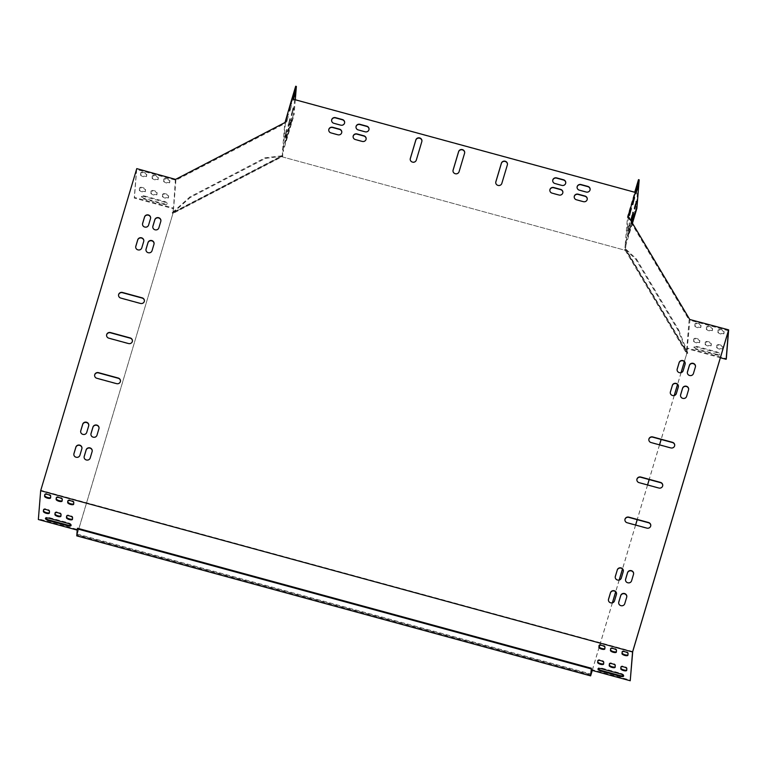 <?xml version="1.0" encoding="UTF-8"?>
<svg xmlns="http://www.w3.org/2000/svg" width="767" height="767" viewBox="0 0 767 767"><rect width="100%" height="100%" fill="white"/><g stroke="black" fill="none" stroke-linecap="round" stroke-linejoin="round"><path stroke-width="0.58" stroke-dasharray="3.83 2.88" d="M281.7 155.854L265.075 157.81L189.986 196.851L172.239 212.756L281.7 155.854L282.314 156.88L625.124 250.272L626.208 249.706L687.807 353.213L686.743 353.539L684.327 361.64M681.048 372.647L677.51 384.507M674.222 395.504L661.116 439.453M659.505 444.841L649.15 479.557M647.54 484.945L637.185 519.662M635.575 525.04L622.468 568.97M619.19 579.967L615.652 591.827M612.373 602.824L599.708 645.258M599.18 647.032L592.21 670.396M591.232 673.675L590.926 674.701M686.724 353.779L684.365 361.688M681.106 372.637L677.549 384.545M674.279 395.494L661.164 439.472M659.553 444.85L649.198 479.567M647.588 484.955L637.233 519.671M635.622 525.059L622.516 569.009M619.247 579.957L615.69 591.865M612.43 602.814L599.765 645.258M599.219 647.08L592.258 670.416M591.213 673.915L590.973 674.711M77.505 528.252L76.959 534.982L172.853 213.772L76.748 535.865M282.314 156.88L625.124 250.272M172.239 212.756L172.853 213.772M687.807 353.213L686.743 353.539M626.208 249.706L625.604 249.793L635.824 259.304L678.086 330.318L687.213 353.29L625.604 249.793L625.143 250.032M172.259 212.507L172.604 213.092L282.064 156.2L282.333 156.631M189.986 196.851L190.331 197.435L172.604 213.092L172.872 213.533M590.839 674.979L76.959 534.982M626.227 249.467L636.437 258.987L635.824 259.304M636.437 258.987L678.699 329.992L678.086 330.318M678.699 329.992L687.826 352.973M281.719 155.615L282.064 156.2L265.43 158.395L190.331 197.435M265.075 157.81L265.43 158.395M629.285 224.616L627.627 230.416L627.732 228.71L629.391 222.9L629.285 224.616L629.966 224.798L628.317 230.608L629.966 224.798M630.503 209.458L628.854 215.259L630.608 207.742L630.675 209.496M633.657 213.725L627.358 236.015L633.657 213.725L634.338 213.916M636.965 187.8L635.316 193.61L637.07 186.093L637.137 187.848M635.747 202.958L634.088 208.768L635.853 201.251L635.91 203.006M633.734 198.624L632.085 204.434L633.839 196.918L633.906 198.672M632.516 213.782L630.857 219.592L632.622 212.075L632.679 213.83M175.902 180.216L173.601 208.777L134.254 198.059L136.555 169.497L175.902 180.216L285.362 123.324L292.543 99.259L634.673 192.469L627.492 216.534L625.191 245.085L636.198 208.193L636.878 208.384M635.354 192.661L634.74 192.239M638.499 179.641L636.198 208.193M285.477 137.015L287.261 129.69L285.477 137.015L284.816 137.025L286.57 129.508L284.797 136.833M286.705 121.857L288.373 116.248L286.705 121.857L286.033 121.867L287.798 114.35L286.014 121.675M291.335 122.941L292.361 118.3L291.527 120.515L285.228 142.806L291.335 122.941L290.645 122.758L291.681 118.118L285.583 137.974L284.547 142.614L285.382 140.399L290.645 122.758M293.243 99.202L293.186 100.4L293.646 99.317M291.939 115.366L293.723 108.042L291.939 115.366L291.278 115.366L293.032 107.85L291.259 115.175M289.936 111.033L291.604 105.415L289.936 111.033L289.264 111.042L291.029 103.526L289.245 110.851M288.708 126.191L290.492 118.866L288.708 126.191L288.047 126.2L289.801 118.684L288.028 126.009M285.362 123.324L283.061 151.876L294.068 114.983L293.387 114.801L282.457 151.425L284.835 122.595M295.295 99.768L294.068 114.983M291.872 98.828L292.611 99.029M632.727 651.557L40.843 490.305L38.542 518.866L77.4 529.451L76.844 534.637L590.868 674.682M60.938 515.836A3.106 1.045 -163.4 0 0 61.082 515.635A3.106 1.045 -163.4 0 0 61.101 515.558L61.216 514.043A3.106 1.045 -163.4 0 0 58.417 512.193A3.106 1.045 -163.4 0 0 55.243 512.337A3.106 1.045 -163.4 0 0 55.234 512.414L55.205 512.778M73.699 503.833A3.106 1.045 -163.4 0 0 73.853 503.622A3.106 1.045 -163.4 0 0 73.862 503.545L73.987 502.03A3.106 1.045 -163.4 0 0 71.187 500.189A3.106 1.045 -163.4 0 0 68.014 500.324A3.106 1.045 -163.4 0 0 67.995 500.4L67.966 500.765M603.639 663.695A3.106 1.045 -163.4 0 0 603.782 663.484A3.106 1.045 -163.4 0 0 603.802 663.417L603.917 661.902A3.106 1.045 -163.4 0 0 601.117 660.051A3.106 1.045 -163.4 0 0 597.944 660.195A3.106 1.045 -163.4 0 0 597.934 660.262L597.905 660.627M626.735 669.984A3.106 1.045 -163.4 0 0 626.879 669.783A3.106 1.045 -163.4 0 0 626.888 669.706L627.013 668.191A3.106 1.045 -163.4 0 0 624.213 666.341A3.106 1.045 -163.4 0 0 621.04 666.485A3.106 1.045 -163.4 0 0 621.03 666.561L621.002 666.916M616.4 651.682A3.106 1.045 -163.4 0 0 616.553 651.48A3.106 1.045 -163.4 0 0 616.563 651.404L616.687 649.889A3.106 1.045 -163.4 0 0 613.888 648.038A3.106 1.045 -163.4 0 0 610.714 648.182A3.106 1.045 -163.4 0 0 610.705 648.259L610.676 648.614M623.561 675.737A3.557 1.189 -163.4 0 0 623.801 675.459A3.557 1.189 -163.4 0 0 620.493 673.225L601.673 668.105A3.557 1.189 -163.4 0 0 598.174 668.297A3.557 1.189 -163.4 0 0 598.212 668.661M627.952 654.826A3.106 1.045 -163.4 0 0 628.096 654.625A3.106 1.045 -163.4 0 0 628.115 654.548L628.231 653.033A3.106 1.045 -163.4 0 0 625.431 651.183A3.106 1.045 -163.4 0 0 622.258 651.327A3.106 1.045 -163.4 0 0 622.248 651.404L622.219 651.758M591.51 670.205L591.568 669.533L630.426 680.118M77.036 533.995L591.194 674.078M50.612 497.534A3.106 1.045 -163.4 0 0 50.756 497.332A3.106 1.045 -163.4 0 0 50.766 497.256L50.89 495.741A3.106 1.045 -163.4 0 0 48.091 493.89A3.106 1.045 -163.4 0 0 44.917 494.034A3.106 1.045 -163.4 0 0 44.908 494.111L44.879 494.475M71.024 525.203A3.557 1.189 -163.4 0 0 71.264 524.925A3.557 1.189 -163.4 0 0 67.956 522.691L49.136 517.572A3.557 1.189 -163.4 0 0 45.627 517.763A3.557 1.189 -163.4 0 0 45.675 518.128M604.856 648.537A3.106 1.045 -163.4 0 0 605.01 648.326A3.106 1.045 -163.4 0 0 605.019 648.259L605.144 646.744A3.106 1.045 -163.4 0 0 602.344 644.894A3.106 1.045 -163.4 0 0 599.171 645.037A3.106 1.045 -163.4 0 0 599.152 645.114L599.123 645.469M615.182 666.839A3.106 1.045 -163.4 0 0 615.335 666.638A3.106 1.045 -163.4 0 0 615.345 666.561L615.47 665.047A3.106 1.045 -163.4 0 0 612.67 663.196A3.106 1.045 -163.4 0 0 609.497 663.34A3.106 1.045 -163.4 0 0 609.477 663.417L609.449 663.771M62.156 500.678A3.106 1.045 -163.4 0 0 62.3 500.477A3.106 1.045 -163.4 0 0 62.319 500.4L62.443 498.886A3.106 1.045 -163.4 0 0 59.634 497.035A3.106 1.045 -163.4 0 0 56.461 497.179A3.106 1.045 -163.4 0 0 56.451 497.256L56.422 497.62M49.385 512.692A3.106 1.045 -163.4 0 0 49.539 512.49A3.106 1.045 -163.4 0 0 49.548 512.414L49.673 510.899A3.106 1.045 -163.4 0 0 46.873 509.048A3.106 1.045 -163.4 0 0 43.7 509.192A3.106 1.045 -163.4 0 0 43.681 509.269L43.652 509.633M72.481 518.981A3.106 1.045 -163.4 0 0 72.625 518.78A3.106 1.045 -163.4 0 0 72.644 518.703L72.769 517.188A3.106 1.045 -163.4 0 0 69.96 515.347A3.106 1.045 -163.4 0 0 66.796 515.482A3.106 1.045 -163.4 0 0 66.777 515.558L66.748 515.923M150.821 193.121A3.106 1.045 -163.4 0 0 153.63 194.971A3.106 1.045 -163.4 0 0 156.794 194.828A3.106 1.045 -163.4 0 0 156.813 194.751L156.938 193.236A3.106 1.045 -163.4 0 0 154.129 191.395A3.106 1.045 -163.4 0 0 150.965 191.529A3.106 1.045 -163.4 0 0 150.946 191.606L151.013 192.479A3.106 1.045 -163.4 0 0 153.822 194.329A3.106 1.045 -163.4 0 0 156.986 194.185A3.106 1.045 -163.4 0 0 157.005 194.109L157.13 192.594A3.106 1.045 -163.4 0 0 154.32 190.753A3.106 1.045 -163.4 0 0 151.147 190.887A3.106 1.045 -163.4 0 0 151.137 190.964L151.013 192.479M163.592 181.108A3.106 1.045 -163.4 0 0 166.391 182.958A3.106 1.045 -163.4 0 0 169.565 182.814A3.106 1.045 -163.4 0 0 169.574 182.738L169.699 181.223A3.106 1.045 -163.4 0 0 166.899 179.382A3.106 1.045 -163.4 0 0 163.726 179.526A3.106 1.045 -163.4 0 0 163.716 179.593L163.783 180.466A3.106 1.045 -163.4 0 0 166.583 182.316A3.106 1.045 -163.4 0 0 169.756 182.172A3.106 1.045 -163.4 0 0 169.766 182.105L169.89 180.581A3.106 1.045 -163.4 0 0 167.091 178.74A3.106 1.045 -163.4 0 0 163.917 178.884A3.106 1.045 -163.4 0 0 163.908 178.951L163.783 180.466M144.848 196.764A3.557 1.189 -163.4 0 0 141.349 196.956A3.557 1.189 -163.4 0 0 144.656 199.19L163.476 204.31A3.557 1.189 -163.4 0 0 166.976 204.118A3.557 1.189 -163.4 0 0 163.668 201.884L144.848 196.764L145.04 196.122A3.557 1.189 -163.4 0 0 141.54 196.314A3.557 1.189 -163.4 0 0 144.848 198.548L163.659 203.667A3.557 1.189 -163.4 0 0 167.168 203.476A3.557 1.189 -163.4 0 0 163.86 201.242L145.04 196.122M140.495 174.818A3.106 1.045 -163.4 0 0 143.295 176.669A3.106 1.045 -163.4 0 0 146.468 176.525A3.106 1.045 -163.4 0 0 146.487 176.448L146.602 174.934A3.106 1.045 -163.4 0 0 143.803 173.083A3.106 1.045 -163.4 0 0 140.629 173.227A3.106 1.045 -163.4 0 0 140.62 173.304L140.687 174.176A3.106 1.045 -163.4 0 0 143.487 176.026A3.106 1.045 -163.4 0 0 146.66 175.883A3.106 1.045 -163.4 0 0 146.679 175.806L146.794 174.291A3.106 1.045 -163.4 0 0 143.995 172.45A3.106 1.045 -163.4 0 0 140.821 172.585A3.106 1.045 -163.4 0 0 140.812 172.661L140.687 174.176M152.048 177.963A3.106 1.045 -163.4 0 0 154.848 179.814A3.106 1.045 -163.4 0 0 158.021 179.67A3.106 1.045 -163.4 0 0 158.031 179.593L158.155 178.078A3.106 1.045 -163.4 0 0 155.356 176.237A3.106 1.045 -163.4 0 0 152.182 176.372A3.106 1.045 -163.4 0 0 152.163 176.448L152.24 177.321A3.106 1.045 -163.4 0 0 155.039 179.171A3.106 1.045 -163.4 0 0 158.213 179.027A3.106 1.045 -163.4 0 0 158.223 178.951L158.347 177.436A3.106 1.045 -163.4 0 0 155.548 175.595A3.106 1.045 -163.4 0 0 152.374 175.729A3.106 1.045 -163.4 0 0 152.355 175.806L152.24 177.321M139.278 189.976A3.106 1.045 -163.4 0 0 142.077 191.827A3.106 1.045 -163.4 0 0 145.251 191.683A3.106 1.045 -163.4 0 0 145.26 191.606L145.385 190.091A3.106 1.045 -163.4 0 0 142.585 188.241A3.106 1.045 -163.4 0 0 139.412 188.385A3.106 1.045 -163.4 0 0 139.402 188.461L139.469 189.334A3.106 1.045 -163.4 0 0 142.269 191.184A3.106 1.045 -163.4 0 0 145.442 191.041A3.106 1.045 -163.4 0 0 145.452 190.964L145.577 189.449A3.106 1.045 -163.4 0 0 142.777 187.608A3.106 1.045 -163.4 0 0 139.604 187.742A3.106 1.045 -163.4 0 0 139.594 187.819L139.469 189.334M162.374 196.266A3.106 1.045 -163.4 0 0 165.173 198.116A3.106 1.045 -163.4 0 0 168.347 197.972A3.106 1.045 -163.4 0 0 168.356 197.896L168.481 196.381A3.106 1.045 -163.4 0 0 165.682 194.54A3.106 1.045 -163.4 0 0 162.508 194.684A3.106 1.045 -163.4 0 0 162.489 194.751L162.566 195.623A3.106 1.045 -163.4 0 0 165.365 197.474A3.106 1.045 -163.4 0 0 168.539 197.33A3.106 1.045 -163.4 0 0 168.548 197.253L168.673 195.738A3.106 1.045 -163.4 0 0 165.873 193.898A3.106 1.045 -163.4 0 0 162.7 194.041A3.106 1.045 -163.4 0 0 162.681 194.109L162.566 195.623M175.422 179.152L173.505 208.058L134.446 197.416L136.766 168.615M705.074 344.124A3.106 1.045 -163.4 0 0 707.874 345.965A3.106 1.045 -163.4 0 0 711.047 345.831A3.106 1.045 -163.4 0 0 711.057 345.754L711.182 344.239A3.106 1.045 -163.4 0 0 708.382 342.389A3.106 1.045 -163.4 0 0 705.209 342.533A3.106 1.045 -163.4 0 0 705.199 342.609L705.266 343.482A3.106 1.045 -163.4 0 0 708.066 345.332A3.106 1.045 -163.4 0 0 711.239 345.188A3.106 1.045 -163.4 0 0 711.249 345.112L711.373 343.597A3.106 1.045 -163.4 0 0 708.574 341.746A3.106 1.045 -163.4 0 0 705.4 341.89A3.106 1.045 -163.4 0 0 705.391 341.967L705.266 343.482M694.749 325.822A3.106 1.045 -163.4 0 0 697.548 327.662A3.106 1.045 -163.4 0 0 700.722 327.528A3.106 1.045 -163.4 0 0 700.731 327.451L700.856 325.937A3.106 1.045 -163.4 0 0 698.056 324.086A3.106 1.045 -163.4 0 0 694.883 324.23A3.106 1.045 -163.4 0 0 694.873 324.307L694.94 325.179A3.106 1.045 -163.4 0 0 697.74 327.02A3.106 1.045 -163.4 0 0 700.913 326.886A3.106 1.045 -163.4 0 0 700.923 326.809L701.048 325.294A3.106 1.045 -163.4 0 0 698.248 323.444A3.106 1.045 -163.4 0 0 695.075 323.588A3.106 1.045 -163.4 0 0 695.065 323.664L694.94 325.179M716.014 354.843A3.557 1.189 -163.4 0 0 719.513 354.651A3.557 1.189 -163.4 0 0 716.205 352.417L697.385 347.298A3.557 1.189 -163.4 0 0 693.886 347.489A3.557 1.189 -163.4 0 0 697.193 349.723L716.014 354.843L716.205 354.201A3.557 1.189 -163.4 0 0 719.705 354.009A3.557 1.189 -163.4 0 0 716.397 351.785L697.577 346.655A3.557 1.189 -163.4 0 0 694.077 346.847A3.557 1.189 -163.4 0 0 697.385 349.081L716.205 354.201M728.439 330.75L689.092 320.031L686.791 348.592L720.386 357.738M717.845 332.111A3.106 1.045 -163.4 0 0 720.644 333.961A3.106 1.045 -163.4 0 0 723.818 333.818A3.106 1.045 -163.4 0 0 723.827 333.741L723.952 332.226A3.106 1.045 -163.4 0 0 721.153 330.376A3.106 1.045 -163.4 0 0 717.979 330.519A3.106 1.045 -163.4 0 0 717.96 330.596L718.037 331.469A3.106 1.045 -163.4 0 0 720.836 333.319A3.106 1.045 -163.4 0 0 724.01 333.175A3.106 1.045 -163.4 0 0 724.019 333.099L724.144 331.584A3.106 1.045 -163.4 0 0 721.344 329.733A3.106 1.045 -163.4 0 0 718.171 329.877A3.106 1.045 -163.4 0 0 718.152 329.954L718.037 331.469M706.292 328.966A3.106 1.045 -163.4 0 0 709.091 330.807A3.106 1.045 -163.4 0 0 712.265 330.673A3.106 1.045 -163.4 0 0 712.284 330.596L712.399 329.081A3.106 1.045 -163.4 0 0 709.6 327.231A3.106 1.045 -163.4 0 0 706.426 327.375A3.106 1.045 -163.4 0 0 706.417 327.451L706.484 328.324A3.106 1.045 -163.4 0 0 709.283 330.174A3.106 1.045 -163.4 0 0 712.457 330.031A3.106 1.045 -163.4 0 0 712.476 329.954L712.591 328.439A3.106 1.045 -163.4 0 0 709.791 326.589A3.106 1.045 -163.4 0 0 706.618 326.732A3.106 1.045 -163.4 0 0 706.608 326.809L706.484 328.324M716.618 347.269A3.106 1.045 -163.4 0 0 719.427 349.119A3.106 1.045 -163.4 0 0 722.591 348.975A3.106 1.045 -163.4 0 0 722.61 348.899L722.735 347.384A3.106 1.045 -163.4 0 0 719.925 345.533A3.106 1.045 -163.4 0 0 716.752 345.677A3.106 1.045 -163.4 0 0 716.742 345.754L716.809 346.626A3.106 1.045 -163.4 0 0 719.609 348.477A3.106 1.045 -163.4 0 0 722.782 348.333A3.106 1.045 -163.4 0 0 722.802 348.256L722.917 346.742A3.106 1.045 -163.4 0 0 720.117 344.891A3.106 1.045 -163.4 0 0 716.944 345.035A3.106 1.045 -163.4 0 0 716.934 345.112L716.809 346.626M693.531 340.979A3.106 1.045 -163.4 0 0 696.331 342.82A3.106 1.045 -163.4 0 0 699.504 342.676A3.106 1.045 -163.4 0 0 699.514 342.609L699.638 341.094A3.106 1.045 -163.4 0 0 696.839 339.244A3.106 1.045 -163.4 0 0 693.665 339.388A3.106 1.045 -163.4 0 0 693.646 339.465L693.723 340.337A3.106 1.045 -163.4 0 0 696.522 342.178A3.106 1.045 -163.4 0 0 699.696 342.044A3.106 1.045 -163.4 0 0 699.705 341.967L699.83 340.452A3.106 1.045 -163.4 0 0 697.03 338.602A3.106 1.045 -163.4 0 0 693.857 338.746A3.106 1.045 -163.4 0 0 693.838 338.822L693.723 340.337M689.993 319.34L687.27 348.026L726.33 358.668M632.449 223.226L625.958 245.009L628.307 216.265M632.209 222.823L628.048 236.198L631.855 222.229M295.688 86.24L293.387 114.801M292.601 98.502L294.26 92.692L292.601 98.502L293.282 98.694M627.492 216.534L689.092 320.031M40.843 490.305L136.555 169.497M650.771 525.673A3.106 2.924 -175.4 0 1 646.821 528.358L627.147 522.998A3.106 2.924 -175.4 0 1 624.904 519.815M674.701 445.474A3.106 2.924 -175.4 0 1 670.751 448.158L651.078 442.799A3.106 2.924 -175.4 0 1 648.834 439.616M662.736 485.578A3.106 2.924 -175.4 0 1 658.786 488.253L639.112 482.894A3.106 2.924 -175.4 0 1 636.869 479.72M144.397 301A3.106 2.924 -175.4 0 1 140.457 303.674L120.783 298.315A3.106 2.924 -175.4 0 1 118.53 295.142M132.432 341.104A3.106 2.924 -175.4 0 1 128.492 343.779L108.818 338.42A3.106 2.924 -175.4 0 1 106.565 335.246M120.467 381.199A3.106 2.924 -175.4 0 1 116.526 383.883L96.853 378.524A3.106 2.924 -175.4 0 1 94.6 375.341M464.677 152.806A3.106 2.924 -175.4 0 1 464.562 153.496L459.059 171.942A3.106 2.924 -175.4 0 1 452.981 170.753M507.447 164.464A3.106 2.924 -175.4 0 1 507.332 165.145L501.829 183.591A3.106 2.924 -175.4 0 1 495.75 182.412M421.908 141.157A3.106 2.924 -175.4 0 1 421.802 141.847L416.299 160.293A3.106 2.924 -175.4 0 1 410.211 159.105M88.761 425.464A3.106 2.924 -175.4 0 1 88.656 426.155L86.738 432.569A3.106 2.924 -175.4 0 1 80.66 431.38M143.803 241.001A3.106 2.924 -175.4 0 1 143.688 241.691L141.77 248.105A3.106 2.924 -175.4 0 1 135.692 246.916M160.888 220.934A3.106 2.924 -175.4 0 1 160.773 221.625L158.855 228.039A3.106 2.924 -175.4 0 1 152.777 226.859M92.213 451.121A3.106 2.924 -175.4 0 1 92.098 451.801L90.18 458.225A3.106 2.924 -175.4 0 1 84.102 457.036M688.641 389.435A3.106 2.924 -175.4 0 1 688.526 390.125L686.618 396.539A3.106 2.924 -175.4 0 1 680.53 395.35M633.609 573.898A3.106 2.924 -175.4 0 1 633.494 574.588L631.577 581.002A3.106 2.924 -175.4 0 1 625.498 579.814M616.524 593.965A3.106 2.924 -175.4 0 1 616.409 594.646L614.492 601.069A3.106 2.924 -175.4 0 1 608.413 599.88M685.199 363.779A3.106 2.924 -175.4 0 1 685.084 364.469L683.167 370.883A3.106 2.924 -175.4 0 1 677.088 369.704M81.944 448.321A3.106 2.924 -175.4 0 1 81.829 449.011L79.921 455.425A3.106 2.924 -175.4 0 1 73.833 454.237M150.62 218.144A3.106 2.924 -175.4 0 1 150.505 218.835L148.597 225.249A3.106 2.924 -175.4 0 1 142.509 224.06M695.458 366.578A3.106 2.924 -175.4 0 1 695.353 367.268L693.435 373.682A3.106 2.924 -175.4 0 1 687.357 372.494M626.783 596.755A3.106 2.924 -175.4 0 1 626.677 597.445L624.76 603.859A3.106 2.924 -175.4 0 1 618.681 602.68M366.147 138.971A3.106 2.924 -175.4 0 1 362.206 141.655L355.361 139.786A3.106 2.924 -175.4 0 1 353.108 136.612M562.873 192.575A3.106 2.924 -175.4 0 1 558.932 195.249L552.087 193.389A3.106 2.924 -175.4 0 1 549.834 190.206M587.244 199.209A3.106 2.924 -175.4 0 1 583.303 201.894L576.458 200.024A3.106 2.924 -175.4 0 1 574.215 196.851M341.775 132.336A3.106 2.924 -175.4 0 1 337.825 135.011L330.98 133.151A3.106 2.924 -175.4 0 1 328.736 129.968M565.739 182.949A3.106 2.924 -175.4 0 1 561.799 185.624L554.953 183.764A3.106 2.924 -175.4 0 1 552.71 180.581M369.023 129.355A3.106 2.924 -175.4 0 1 365.073 132.029L358.227 130.169A3.106 2.924 -175.4 0 1 355.984 126.986M344.642 122.71A3.106 2.924 -175.4 0 1 340.701 125.385L333.856 123.525A3.106 2.924 -175.4 0 1 331.603 120.342M590.12 189.583A3.106 2.924 -175.4 0 1 586.18 192.268L579.334 190.398A3.106 2.924 -175.4 0 1 577.081 187.225M623.341 571.108A3.106 2.924 -175.4 0 1 623.226 571.789L621.318 578.203A3.106 2.924 -175.4 0 1 615.23 577.024M678.383 386.645A3.106 2.924 -175.4 0 1 678.268 387.325L676.35 393.739A3.106 2.924 -175.4 0 1 670.272 392.56M154.062 243.801A3.106 2.924 -175.4 0 1 153.956 244.481L152.039 250.905A3.106 2.924 -175.4 0 1 145.96 249.716M99.029 428.264A3.106 2.924 -175.4 0 1 98.914 428.945L97.006 435.368A3.106 2.924 -175.4 0 1 90.918 434.18M173.505 208.058L172.891 212.737L282.352 155.835L282.457 151.425M173.256 208.193L173.237 213.322L282.697 156.43L282.716 151.291M282.352 155.835L282.697 156.43M172.891 212.737L173.237 213.322M628.125 215.968L628.25 216.447M625.958 245.009L625.441 249.313L687.05 352.82L687.27 348.026M687.414 348.266L686.791 348.592L686.427 353.136L624.827 249.639L625.191 245.085L625.814 244.769M625.441 249.313L624.827 249.639M687.05 352.82L686.427 353.136M134.254 198.059L134.446 197.416M38.35 519.508L38.542 518.866M77.208 530.093L77.4 529.451M591.376 670.176L591.568 669.533M293.167 100.209L292.476 100.017M294.825 93.037L294.279 92.893M635.977 193.6L635.297 193.418M637.636 186.439L637.089 186.285M636.102 192.086L635.412 191.903M292.064 113.852L291.383 113.66M293.742 108.233L293.052 108.051M293.617 109.748L292.936 109.566M634.76 208.758L634.069 208.576M636.418 201.596L635.872 201.443M634.875 207.243L634.194 207.061M286.072 140.582L285.382 140.399M286.264 138.165L285.583 137.974M291.527 120.515L290.846 120.333M629.074 231.557L628.394 231.375M628.882 233.983L628.202 233.791M290.051 109.518L289.37 109.326M291.728 103.9L291.048 103.718M291.604 105.415L290.923 105.232M632.746 204.425L632.066 204.243M634.405 197.263L633.858 197.109M632.871 202.91L632.181 202.728M286.82 120.342L286.139 120.16M288.497 114.734L287.817 114.542M288.373 116.248L287.692 116.057M629.515 215.259L628.835 215.067M631.174 208.087L630.627 207.943M629.64 213.744L628.95 213.552M288.833 124.676L288.152 124.484M290.511 119.058L289.821 118.875M290.386 120.572L289.705 120.39M631.529 219.583L630.838 219.4M633.187 212.421L632.641 212.267M631.644 218.068L630.963 217.886M285.602 135.5L284.921 135.318M287.28 129.891L286.599 129.7M287.155 131.406L286.475 131.215M628.298 230.416L627.607 230.225M630.091 223.283L629.41 223.101M628.413 228.902L627.732 228.71M622.095 651.902L622.248 651.404M628.048 653.676L628.231 653.033M627.924 655.191L628.115 654.548M723.827 333.741L724.019 333.099M723.952 332.226L724.144 331.584M717.96 330.596L718.152 329.954M146.794 174.291L146.602 174.934M146.679 175.806L146.487 176.448M140.812 172.661L140.62 173.304M50.766 497.256L50.574 497.898M44.908 494.111L44.754 494.61M50.89 495.741L50.699 496.383M697.193 349.723L697.385 349.081M697.385 347.298L697.577 346.655M716.205 352.417L716.397 351.785M620.302 673.867L620.493 673.225M601.481 668.747L601.673 668.105M163.659 203.667L163.476 204.31M144.848 198.548L144.656 199.19M163.86 201.242L163.668 201.884M49.136 517.572L48.944 518.214M67.956 522.691L67.764 523.334M706.417 327.451L706.608 326.809M712.399 329.081L712.591 328.439M712.284 330.596L712.476 329.954M616.371 652.046L616.563 651.404M616.495 650.531L616.687 649.889M610.551 648.757L610.705 648.259M694.873 324.307L695.065 323.664M700.856 325.937L701.048 325.294M700.731 327.451L700.923 326.809M604.827 648.901L605.019 648.259M604.952 647.386L605.144 646.744M599.008 645.613L599.152 645.114M716.742 345.754L716.934 345.112M722.735 347.384L722.917 346.742M722.61 348.899L722.802 348.256M626.706 670.348L626.888 669.706M626.821 668.834L627.013 668.191M620.877 667.06L621.03 666.561M705.199 342.609L705.391 341.967M711.182 344.239L711.373 343.597M711.057 345.754L711.249 345.112M615.153 667.204L615.345 666.561M615.278 665.689L615.47 665.047M609.334 663.915L609.477 663.417M693.646 339.465L693.838 338.822M699.638 341.094L699.83 340.452M699.514 342.609L699.705 341.967M603.61 664.059L603.802 663.417M603.725 662.544L603.917 661.902M597.781 660.771L597.934 660.262M158.347 177.436L158.155 178.078M158.223 178.951L158.031 179.593M152.355 175.806L152.163 176.448M62.319 500.4L62.127 501.043M56.451 497.256L56.307 497.754M62.443 498.886L62.252 499.528M169.89 180.581L169.699 181.223M169.766 182.105L169.574 182.738M163.908 178.951L163.716 179.593M73.862 503.545L73.67 504.187M67.995 500.4L67.851 500.899M73.987 502.03L73.795 502.673M145.577 189.449L145.385 190.091M145.452 190.964L145.26 191.606M139.594 187.819L139.402 188.461M49.548 512.414L49.356 513.056M43.681 509.269L43.537 509.767M49.673 510.899L49.481 511.541M157.13 192.594L156.938 193.236M157.005 194.109L156.813 194.751M151.137 190.964L150.946 191.606M61.101 515.558L60.909 516.201M55.234 512.414L55.08 512.912M61.216 514.043L61.024 514.686M168.673 195.738L168.481 196.381M168.548 197.253L168.356 197.896M162.681 194.109L162.489 194.751M72.644 518.703L72.453 519.345M66.777 515.558L66.633 516.057M72.769 517.188L72.577 517.83M294.94 92.884L294.26 92.692M293.186 100.4L292.495 100.209M635.996 193.792L635.316 193.61M637.751 186.276L637.07 186.093M293.723 108.042L293.032 107.85M291.959 115.558L291.278 115.366M634.779 208.95L634.088 208.768M636.533 201.433L635.853 201.251M285.228 142.806L284.547 142.614M292.361 118.3L291.681 118.118M635.181 211.692L634.491 211.51M628.048 236.198L627.358 236.015M291.709 103.708L291.029 103.526M289.955 111.225L289.264 111.042M632.765 204.626L632.085 204.434M634.52 197.109L633.839 196.918M288.478 114.532L287.798 114.35M286.724 122.049L286.033 121.867M629.534 215.45L628.854 215.259M631.289 207.934L630.608 207.742M290.492 118.866L289.801 118.684M288.728 126.382L288.047 126.2M631.548 219.784L630.857 219.592M633.302 212.267L632.622 212.075M287.261 129.69L286.57 129.508M285.506 137.207L284.816 137.025M628.317 230.608L627.627 230.416M630.071 223.092L629.391 222.9M622.066 651.969L622.258 651.327M627.905 655.267L628.096 654.625M723.818 333.818L724.01 333.175M717.979 330.519L718.171 329.877M140.821 172.585L140.629 173.227M146.66 175.883L146.468 176.525M50.756 497.332L50.564 497.975M44.917 494.034L44.726 494.677M693.886 347.489L694.077 346.847M719.513 354.651L719.705 354.009M623.609 676.101L623.801 675.459M597.982 668.939L598.174 668.297M167.168 203.476L166.976 204.118M141.54 196.314L141.349 196.956M45.627 517.763L45.445 518.406M71.264 524.925L71.072 525.568M706.426 327.375L706.618 326.732M712.265 330.673L712.457 330.031M616.361 652.113L616.553 651.48M610.522 648.824L610.714 648.182M694.883 324.23L695.075 323.588M700.722 327.528L700.913 326.886M604.818 648.968L605.01 648.326M598.979 645.68L599.171 645.037M716.752 345.677L716.944 345.035M722.591 348.975L722.782 348.333M626.687 670.425L626.879 669.783M620.848 667.127L621.04 666.485M705.209 342.533L705.4 341.89M711.047 345.831L711.239 345.188M615.144 667.271L615.335 666.638M609.305 663.982L609.497 663.34M693.665 339.388L693.857 338.746M699.504 342.676L699.696 342.044M603.591 664.126L603.782 663.484M597.752 660.838L597.944 660.195M152.374 175.729L152.182 176.372M158.213 179.027L158.021 179.67M62.3 500.477L62.108 501.119M56.461 497.179L56.269 497.821M163.917 178.884L163.726 179.526M169.756 182.172L169.565 182.814M73.853 503.622L73.661 504.264M68.014 500.324L67.822 500.966M139.604 187.742L139.412 188.385M145.442 191.041L145.251 191.683M49.539 512.49L49.347 513.133M43.7 509.192L43.508 509.834M151.147 190.887L150.965 191.529M156.986 194.185L156.794 194.828M61.082 515.635L60.89 516.277M55.243 512.337L55.051 512.979M162.7 194.041L162.508 194.684M168.539 197.33L168.347 197.972M72.625 518.78L72.434 519.422M66.796 515.482L66.604 516.124"/><path stroke-width="1.15" d="M684.327 361.64L681.048 372.647M677.51 384.507L674.222 395.504M661.116 439.453L659.505 444.841M649.15 479.557L647.54 484.945M637.185 519.662L635.575 525.04M622.468 568.97L619.19 579.967M615.652 591.827L612.373 602.824M599.708 645.258L599.18 647.032M592.21 670.396L591.232 673.675M590.926 674.701L591.386 668.249L77.505 528.252L76.748 535.865L590.628 675.871L591.386 668.249M684.365 361.688L681.106 372.637M677.549 384.545L674.279 395.494M661.164 439.472L659.553 444.85M649.198 479.567L647.588 484.955M637.233 519.671L635.622 525.059M622.516 569.009L619.247 579.957M615.69 591.865L612.43 602.814M599.765 645.258L599.219 647.08M592.258 670.416L591.213 673.915M590.973 674.711L590.628 675.871M591.194 668.891L77.314 528.894M634.74 192.239L638.499 179.641L639.179 179.823L636.878 208.384L632.449 223.226M720.386 357.738L726.138 359.311L726.33 358.668L728.65 329.868L689.734 319.475L628.125 215.968L639.179 179.823M293.646 99.317L294.94 92.884L293.243 99.202M292.611 99.029L296.369 86.431L295.295 99.768M60.909 516.201A3.106 1.045 16.6 0 1 60.89 516.277A3.106 1.045 16.6 0 1 57.717 516.421A3.106 1.045 16.6 0 1 54.917 514.571L55.042 513.056A3.106 1.045 16.6 0 1 55.051 512.979A3.106 1.045 16.6 0 1 58.225 512.835A3.106 1.045 16.6 0 1 61.024 514.686L60.909 516.201M73.67 504.187A3.106 1.045 16.6 0 1 73.661 504.264A3.106 1.045 16.6 0 1 70.487 504.408A3.106 1.045 16.6 0 1 67.688 502.558L67.803 501.043A3.106 1.045 16.6 0 1 67.822 500.966A3.106 1.045 16.6 0 1 70.995 500.832A3.106 1.045 16.6 0 1 73.795 502.673L73.67 504.187M597.618 662.429A3.106 1.045 -163.4 0 0 600.417 664.27A3.106 1.045 -163.4 0 0 603.591 664.126A3.106 1.045 -163.4 0 0 603.61 664.059L603.725 662.544A3.106 1.045 -163.4 0 0 600.925 660.694A3.106 1.045 -163.4 0 0 597.752 660.838A3.106 1.045 -163.4 0 0 597.742 660.905L597.809 661.787A3.106 1.045 -163.4 0 0 600.264 663.522A3.106 1.045 -163.4 0 0 603.639 663.695M620.714 668.719A3.106 1.045 -163.4 0 0 623.513 670.559A3.106 1.045 -163.4 0 0 626.687 670.425A3.106 1.045 -163.4 0 0 626.706 670.348L626.821 668.834A3.106 1.045 -163.4 0 0 624.022 666.983A3.106 1.045 -163.4 0 0 620.848 667.127A3.106 1.045 -163.4 0 0 620.839 667.204L620.906 668.076A3.106 1.045 -163.4 0 0 623.36 669.812A3.106 1.045 -163.4 0 0 626.735 669.984M610.388 650.416A3.106 1.045 -163.4 0 0 613.188 652.257A3.106 1.045 -163.4 0 0 616.361 652.113A3.106 1.045 -163.4 0 0 616.371 652.046L616.495 650.531A3.106 1.045 -163.4 0 0 613.696 648.681A3.106 1.045 -163.4 0 0 610.522 648.824A3.106 1.045 -163.4 0 0 610.513 648.901L610.58 649.774A3.106 1.045 -163.4 0 0 613.034 651.509A3.106 1.045 -163.4 0 0 616.4 651.682M620.1 676.293A3.557 1.189 -163.4 0 0 623.609 676.101A3.557 1.189 -163.4 0 0 620.302 673.867L601.481 668.747A3.557 1.189 -163.4 0 0 597.982 668.939A3.557 1.189 -163.4 0 0 601.29 671.173L620.1 676.293L620.292 675.65A3.557 1.189 -163.4 0 0 623.561 675.737M621.932 653.561A3.106 1.045 -163.4 0 0 624.741 655.402A3.106 1.045 -163.4 0 0 627.905 655.267A3.106 1.045 -163.4 0 0 627.924 655.191L628.048 653.676A3.106 1.045 -163.4 0 0 625.239 651.825A3.106 1.045 -163.4 0 0 622.066 651.969A3.106 1.045 -163.4 0 0 622.056 652.046L622.123 652.918A3.106 1.045 -163.4 0 0 624.587 654.654A3.106 1.045 -163.4 0 0 627.952 654.826M590.868 674.682L591.376 670.176L630.234 680.76L632.554 651.96L40.67 490.707L38.35 519.508L77.208 530.093L76.853 534.637M50.574 497.898A3.106 1.045 16.6 0 1 50.564 497.975A3.106 1.045 16.6 0 1 47.391 498.119A3.106 1.045 16.6 0 1 44.591 496.268L44.716 494.753A3.106 1.045 16.6 0 1 44.726 494.677A3.106 1.045 16.6 0 1 47.899 494.533A3.106 1.045 16.6 0 1 50.699 496.383L50.574 497.898M48.752 520.63A3.557 1.189 16.6 0 1 45.445 518.406A3.557 1.189 16.6 0 1 48.944 518.214L67.764 523.334A3.557 1.189 16.6 0 1 71.072 525.568A3.557 1.189 16.6 0 1 67.563 525.759L48.752 520.63L48.944 519.997L67.755 525.117A3.557 1.189 -163.4 0 0 71.024 525.203M598.845 647.271A3.106 1.045 -163.4 0 0 601.644 649.112A3.106 1.045 -163.4 0 0 604.818 648.968A3.106 1.045 -163.4 0 0 604.827 648.901L604.952 647.386A3.106 1.045 -163.4 0 0 602.153 645.536A3.106 1.045 -163.4 0 0 598.979 645.68A3.106 1.045 -163.4 0 0 598.96 645.747L599.037 646.629A3.106 1.045 -163.4 0 0 601.491 648.364A3.106 1.045 -163.4 0 0 604.856 648.537M609.171 665.574A3.106 1.045 -163.4 0 0 611.97 667.415A3.106 1.045 -163.4 0 0 615.144 667.271A3.106 1.045 -163.4 0 0 615.153 667.204L615.278 665.689A3.106 1.045 -163.4 0 0 612.478 663.838A3.106 1.045 -163.4 0 0 609.305 663.982A3.106 1.045 -163.4 0 0 609.286 664.059L609.362 664.931A3.106 1.045 -163.4 0 0 611.817 666.667A3.106 1.045 -163.4 0 0 615.182 666.839M62.127 501.043A3.106 1.045 16.6 0 1 62.108 501.119A3.106 1.045 16.6 0 1 58.944 501.263A3.106 1.045 16.6 0 1 56.135 499.413L56.259 497.898A3.106 1.045 16.6 0 1 56.269 497.821A3.106 1.045 16.6 0 1 59.443 497.678A3.106 1.045 16.6 0 1 62.252 499.528L62.127 501.043M49.356 513.056A3.106 1.045 16.6 0 1 49.347 513.133A3.106 1.045 16.6 0 1 46.173 513.267A3.106 1.045 16.6 0 1 43.374 511.426L43.489 509.911A3.106 1.045 16.6 0 1 43.508 509.834A3.106 1.045 16.6 0 1 46.682 509.691A3.106 1.045 16.6 0 1 49.481 511.541L49.356 513.056M72.453 519.345A3.106 1.045 16.6 0 1 72.434 519.422A3.106 1.045 16.6 0 1 69.27 519.566A3.106 1.045 16.6 0 1 66.461 517.715L66.585 516.201A3.106 1.045 16.6 0 1 66.604 516.124A3.106 1.045 16.6 0 1 69.768 515.98A3.106 1.045 16.6 0 1 72.577 517.83L72.453 519.345M55.205 512.778L55.109 513.928A3.106 1.045 -163.4 0 0 57.563 515.673A3.106 1.045 -163.4 0 0 60.938 515.836M67.966 500.765L67.879 501.915A3.106 1.045 -163.4 0 0 70.334 503.66A3.106 1.045 -163.4 0 0 73.699 503.833M597.905 660.627L597.809 661.787M621.002 666.916L620.906 668.076M610.676 648.614L610.58 649.774M598.212 668.661A3.557 1.189 -163.4 0 0 601.481 670.531L620.292 675.65M622.219 651.758L622.123 652.918M630.234 680.76L632.727 651.557L728.439 330.75L726.138 359.311M591.002 674.72L591.51 670.205M44.879 494.475L44.783 495.626A3.106 1.045 -163.4 0 0 47.238 497.371A3.106 1.045 -163.4 0 0 50.612 497.534M45.675 518.128A3.557 1.189 -163.4 0 0 48.944 519.997M599.123 645.469L599.037 646.629M609.449 663.771L609.362 664.931M56.422 497.62L56.327 498.771A3.106 1.045 -163.4 0 0 58.791 500.515A3.106 1.045 -163.4 0 0 62.156 500.678M43.652 509.633L43.566 510.784A3.106 1.045 -163.4 0 0 46.02 512.529A3.106 1.045 -163.4 0 0 49.385 512.692M66.748 515.923L66.652 517.073A3.106 1.045 -163.4 0 0 69.116 518.818A3.106 1.045 -163.4 0 0 72.481 518.981M635.373 192.412L291.872 98.828L285.036 122.49L175.576 179.392L136.766 168.615L40.67 490.707M633.321 212.459L631.548 219.784L633.187 212.421M634.539 197.301L632.765 204.626L634.405 197.263M636.552 201.625L634.779 208.95L636.418 201.596M637.77 186.467L635.996 193.792L637.636 186.439M631.855 222.229L635.181 211.692L632.209 222.823M631.308 208.125L629.534 215.45L631.174 208.087M291.92 98.847L295.688 86.24L296.369 86.431M624.904 519.815A3.106 2.924 -175.4 0 1 628.825 517.38L648.498 522.739A3.106 2.924 -175.4 0 1 650.771 525.673M648.834 439.616A3.106 2.924 -175.4 0 1 652.755 437.18L672.429 442.54A3.106 2.924 -175.4 0 1 674.701 445.474M636.869 479.72A3.106 2.924 -175.4 0 1 640.79 477.285L660.464 482.644A3.106 2.924 -175.4 0 1 662.736 485.578M118.53 295.142A3.106 2.924 -175.4 0 1 122.452 292.706L142.125 298.066A3.106 2.924 -175.4 0 1 144.397 301M106.565 335.246A3.106 2.924 -175.4 0 1 110.486 332.801L130.16 338.161A3.106 2.924 -175.4 0 1 132.432 341.104M94.6 375.341A3.106 2.924 -175.4 0 1 98.531 372.906L118.195 378.265A3.106 2.924 -175.4 0 1 120.467 381.199M452.981 170.753A3.106 2.924 -175.4 0 1 453.076 170.312L458.58 151.866A3.106 2.924 -175.4 0 1 464.677 152.806M495.75 182.412A3.106 2.924 -175.4 0 1 495.837 181.961L501.34 163.515A3.106 2.924 -175.4 0 1 507.447 164.464M410.211 159.105A3.106 2.924 -175.4 0 1 410.307 158.664L415.81 140.217A3.106 2.924 -175.4 0 1 421.908 141.157M80.66 431.38A3.106 2.924 -175.4 0 1 80.746 430.939L82.663 424.525A3.106 2.924 -175.4 0 1 88.761 425.464M135.692 246.916A3.106 2.924 -175.4 0 1 135.788 246.475L137.705 240.052A3.106 2.924 -175.4 0 1 143.803 241.001M152.777 226.859A3.106 2.924 -175.4 0 1 152.873 226.409L154.781 219.995A3.106 2.924 -175.4 0 1 160.888 220.934M84.102 457.036A3.106 2.924 -175.4 0 1 84.197 456.586L86.105 450.171A3.106 2.924 -175.4 0 1 92.213 451.121M680.53 395.35A3.106 2.924 -175.4 0 1 680.626 394.909L682.544 388.495A3.106 2.924 -175.4 0 1 688.641 389.435M625.498 579.814A3.106 2.924 -175.4 0 1 625.594 579.373L627.502 572.959A3.106 2.924 -175.4 0 1 633.609 573.898M608.413 599.88A3.106 2.924 -175.4 0 1 608.509 599.43L610.427 593.016A3.106 2.924 -175.4 0 1 616.524 593.965M677.088 369.704A3.106 2.924 -175.4 0 1 677.184 369.253L679.102 362.839A3.106 2.924 -175.4 0 1 685.199 363.779M73.833 454.237A3.106 2.924 -175.4 0 1 73.929 453.796L75.847 447.382A3.106 2.924 -175.4 0 1 81.944 448.321M142.509 224.06A3.106 2.924 -175.4 0 1 142.604 223.619L144.522 217.195A3.106 2.924 -175.4 0 1 150.62 218.144M687.357 372.494A3.106 2.924 -175.4 0 1 687.443 372.053L689.36 365.638A3.106 2.924 -175.4 0 1 695.458 366.578M618.681 602.68A3.106 2.924 -175.4 0 1 618.768 602.229L620.685 595.815A3.106 2.924 -175.4 0 1 626.783 596.755M353.108 136.612A3.106 2.924 -175.4 0 1 357.038 134.177L363.874 136.037A3.106 2.924 -175.4 0 1 366.147 138.971M549.834 190.206A3.106 2.924 -175.4 0 1 553.764 187.771L560.6 189.631A3.106 2.924 -175.4 0 1 562.873 192.575M574.215 196.851A3.106 2.924 -175.4 0 1 578.136 194.415L584.981 196.275A3.106 2.924 -175.4 0 1 587.244 199.209M328.736 129.968A3.106 2.924 -175.4 0 1 332.657 127.533L339.503 129.402A3.106 2.924 -175.4 0 1 341.775 132.336M552.71 180.581A3.106 2.924 -175.4 0 1 556.631 178.145L563.477 180.015A3.106 2.924 -175.4 0 1 565.739 182.949M355.984 126.986A3.106 2.924 -175.4 0 1 359.905 124.551L366.751 126.411A3.106 2.924 -175.4 0 1 369.023 129.355M331.603 120.342A3.106 2.924 -175.4 0 1 335.534 117.907L342.37 119.777A3.106 2.924 -175.4 0 1 344.642 122.71M577.081 187.225A3.106 2.924 -175.4 0 1 581.012 184.789L587.848 186.649A3.106 2.924 -175.4 0 1 590.12 189.583M615.23 577.024A3.106 2.924 -175.4 0 1 615.326 576.573L617.243 570.159A3.106 2.924 -175.4 0 1 623.341 571.108M670.272 392.56A3.106 2.924 -175.4 0 1 670.368 392.11L672.276 385.696A3.106 2.924 -175.4 0 1 678.383 386.645M145.96 249.716A3.106 2.924 -175.4 0 1 146.046 249.265L147.964 242.851A3.106 2.924 -175.4 0 1 154.062 243.801M90.918 434.18A3.106 2.924 -175.4 0 1 91.014 433.729L92.932 427.315A3.106 2.924 -175.4 0 1 99.029 428.264M728.65 329.868L632.554 651.96M646.84 528.108L627.176 522.749A3.106 2.924 -175.4 0 1 624.913 519.7A3.106 2.924 -175.4 0 1 628.844 517.14L648.518 522.5A3.106 2.924 -175.4 0 1 650.78 525.558A3.106 2.924 -175.4 0 1 646.84 528.108M652.775 436.941L672.448 442.3A3.106 2.924 -175.4 0 1 674.711 445.359A3.106 2.924 -175.4 0 1 670.77 447.909L651.097 442.549A3.106 2.924 -175.4 0 1 648.834 439.491A3.106 2.924 -175.4 0 1 652.775 436.941L652.755 437.18M640.809 477.036L660.483 482.395A3.106 2.924 -175.4 0 1 662.746 485.453A3.106 2.924 -175.4 0 1 658.805 488.013L639.132 482.654A3.106 2.924 -175.4 0 1 636.869 479.596A3.106 2.924 -175.4 0 1 640.809 477.036L640.79 477.285M122.471 292.467L142.144 297.826A3.106 2.924 -175.4 0 1 144.407 300.875A3.106 2.924 -175.4 0 1 140.476 303.435L120.802 298.075A3.106 2.924 -175.4 0 1 118.54 295.017A3.106 2.924 -175.4 0 1 122.471 292.467L122.452 292.706M128.511 343.539L108.837 338.18A3.106 2.924 -175.4 0 1 106.575 335.121A3.106 2.924 -175.4 0 1 110.515 332.562L130.179 337.921A3.106 2.924 -175.4 0 1 132.442 340.979A3.106 2.924 -175.4 0 1 128.511 343.539M116.546 383.634L96.872 378.275A3.106 2.924 -175.4 0 1 94.609 375.226A3.106 2.924 -175.4 0 1 98.55 372.666L118.214 378.026A3.106 2.924 -175.4 0 1 120.477 381.084A3.106 2.924 -175.4 0 1 116.546 383.634M464.581 153.256L459.078 171.703A3.106 2.924 -175.4 0 1 452.99 170.638A3.106 2.924 -175.4 0 1 453.096 170.073L458.599 151.626A3.106 2.924 -175.4 0 1 464.687 152.691A3.106 2.924 -175.4 0 1 464.581 153.256M507.351 164.905L501.848 183.351A3.106 2.924 -175.4 0 1 495.75 182.287A3.106 2.924 -175.4 0 1 495.856 181.721L501.359 163.275A3.106 2.924 -175.4 0 1 507.457 164.339A3.106 2.924 -175.4 0 1 507.351 164.905M410.326 158.424L415.829 139.977A3.106 2.924 -175.4 0 1 421.927 141.042A3.106 2.924 -175.4 0 1 421.821 141.607L416.318 160.054A3.106 2.924 -175.4 0 1 410.22 158.99A3.106 2.924 -175.4 0 1 410.326 158.424L410.307 158.664M88.675 425.906L86.757 432.329A3.106 2.924 -175.4 0 1 80.66 431.255A3.106 2.924 -175.4 0 1 80.775 430.69L82.683 424.276A3.106 2.924 -175.4 0 1 88.78 425.34A3.106 2.924 -175.4 0 1 88.675 425.906M143.707 241.442L141.79 247.866A3.106 2.924 -175.4 0 1 135.701 246.792A3.106 2.924 -175.4 0 1 135.807 246.226L137.724 239.812A3.106 2.924 -175.4 0 1 143.812 240.876A3.106 2.924 -175.4 0 1 143.707 241.442M152.892 226.169L154.8 219.755A3.106 2.924 -175.4 0 1 160.897 220.819A3.106 2.924 -175.4 0 1 160.792 221.385L158.874 227.799A3.106 2.924 -175.4 0 1 152.786 226.735A3.106 2.924 -175.4 0 1 152.892 226.169L152.873 226.409M92.117 451.562L90.199 457.976A3.106 2.924 -175.4 0 1 84.111 456.911A3.106 2.924 -175.4 0 1 84.217 456.346L86.125 449.932A3.106 2.924 -175.4 0 1 92.222 450.996A3.106 2.924 -175.4 0 1 92.117 451.562M680.645 394.669L682.563 388.246A3.106 2.924 -175.4 0 1 688.651 389.32A3.106 2.924 -175.4 0 1 688.545 389.885L686.638 396.299A3.106 2.924 -175.4 0 1 680.54 395.235A3.106 2.924 -175.4 0 1 680.645 394.669L680.626 394.909M625.613 579.133L627.521 572.719A3.106 2.924 -175.4 0 1 633.619 573.783A3.106 2.924 -175.4 0 1 633.513 574.349L631.596 580.763A3.106 2.924 -175.4 0 1 625.508 579.699A3.106 2.924 -175.4 0 1 625.613 579.133L625.594 579.373M616.428 594.406L614.511 600.82A3.106 2.924 -175.4 0 1 608.423 599.756A3.106 2.924 -175.4 0 1 608.528 599.19L610.446 592.776A3.106 2.924 -175.4 0 1 616.534 593.84A3.106 2.924 -175.4 0 1 616.428 594.406M677.203 369.013L679.121 362.599A3.106 2.924 -175.4 0 1 685.209 363.663A3.106 2.924 -175.4 0 1 685.104 364.229L683.186 370.643A3.106 2.924 -175.4 0 1 677.098 369.579A3.106 2.924 -175.4 0 1 677.203 369.013L677.184 369.253M81.848 448.762L79.941 455.186A3.106 2.924 -175.4 0 1 73.843 454.122A3.106 2.924 -175.4 0 1 73.948 453.556L75.866 447.132A3.106 2.924 -175.4 0 1 81.954 448.196A3.106 2.924 -175.4 0 1 81.848 448.762M142.624 223.37L144.541 216.956A3.106 2.924 -175.4 0 1 150.629 218.02A3.106 2.924 -175.4 0 1 150.524 218.585L148.616 224.999A3.106 2.924 -175.4 0 1 142.518 223.935A3.106 2.924 -175.4 0 1 142.624 223.37L142.604 223.619M687.462 371.813L689.38 365.389A3.106 2.924 -175.4 0 1 695.477 366.453A3.106 2.924 -175.4 0 1 695.372 367.029L693.454 373.443A3.106 2.924 -175.4 0 1 687.357 372.378A3.106 2.924 -175.4 0 1 687.462 371.813L687.443 372.053M626.697 597.205L624.779 603.619A3.106 2.924 -175.4 0 1 618.681 602.555A3.106 2.924 -175.4 0 1 618.787 601.99L620.704 595.576A3.106 2.924 -175.4 0 1 626.802 596.64A3.106 2.924 -175.4 0 1 626.697 597.205M362.225 141.416L355.38 139.546A3.106 2.924 -175.4 0 1 353.117 136.488A3.106 2.924 -175.4 0 1 357.058 133.937L363.894 135.797A3.106 2.924 -175.4 0 1 366.156 138.856A3.106 2.924 -175.4 0 1 362.225 141.416M558.951 195.01L552.106 193.14A3.106 2.924 -175.4 0 1 549.843 190.082A3.106 2.924 -175.4 0 1 553.784 187.531L560.619 189.391A3.106 2.924 -175.4 0 1 562.882 192.45A3.106 2.924 -175.4 0 1 558.951 195.01M578.155 194.166L585 196.036A3.106 2.924 -175.4 0 1 587.263 199.094A3.106 2.924 -175.4 0 1 583.323 201.644L576.477 199.784A3.106 2.924 -175.4 0 1 574.215 196.726A3.106 2.924 -175.4 0 1 578.155 194.166L578.136 194.415M337.844 134.771L330.999 132.902A3.106 2.924 -175.4 0 1 328.746 129.853A3.106 2.924 -175.4 0 1 332.677 127.293L339.522 129.153A3.106 2.924 -175.4 0 1 341.785 132.212A3.106 2.924 -175.4 0 1 337.844 134.771M561.818 185.384L554.972 183.514A3.106 2.924 -175.4 0 1 552.71 180.466A3.106 2.924 -175.4 0 1 556.65 177.906L563.496 179.766A3.106 2.924 -175.4 0 1 565.758 182.824A3.106 2.924 -175.4 0 1 561.818 185.384M365.092 131.79L358.256 129.92A3.106 2.924 -175.4 0 1 355.993 126.862A3.106 2.924 -175.4 0 1 359.924 124.312L366.77 126.171A3.106 2.924 -175.4 0 1 369.032 129.23A3.106 2.924 -175.4 0 1 365.092 131.79M340.721 125.146L333.875 123.286A3.106 2.924 -175.4 0 1 331.612 120.227A3.106 2.924 -175.4 0 1 335.553 117.667L342.389 119.527A3.106 2.924 -175.4 0 1 344.651 122.586A3.106 2.924 -175.4 0 1 340.721 125.146M581.031 184.55L587.867 186.41A3.106 2.924 -175.4 0 1 590.13 189.468A3.106 2.924 -175.4 0 1 586.199 192.028L579.353 190.158A3.106 2.924 -175.4 0 1 577.091 187.1A3.106 2.924 -175.4 0 1 581.031 184.55L581.012 184.789M617.262 569.919A3.106 2.924 -175.4 0 1 623.35 570.984A3.106 2.924 -175.4 0 1 623.245 571.549L621.337 577.963A3.106 2.924 -175.4 0 1 615.239 576.899A3.106 2.924 -175.4 0 1 615.345 576.333L617.243 570.159M672.295 385.456A3.106 2.924 -175.4 0 1 678.392 386.52A3.106 2.924 -175.4 0 1 678.287 387.086L676.369 393.5A3.106 2.924 -175.4 0 1 670.281 392.436A3.106 2.924 -175.4 0 1 670.387 391.87L672.276 385.696M152.058 250.656A3.106 2.924 -175.4 0 1 145.96 249.591A3.106 2.924 -175.4 0 1 146.066 249.026L147.983 242.612A3.106 2.924 -175.4 0 1 154.081 243.676A3.106 2.924 -175.4 0 1 153.975 244.242L152.058 250.656M97.026 435.119A3.106 2.924 -175.4 0 1 90.928 434.055A3.106 2.924 -175.4 0 1 91.033 433.489L92.951 427.075A3.106 2.924 -175.4 0 1 99.039 428.139A3.106 2.924 -175.4 0 1 98.933 428.705L97.026 435.119M294.835 94.59L294.317 94.446M637.655 187.992L637.137 187.848M636.428 203.15L635.91 203.006M634.146 216.342L633.657 216.208M634.424 198.816L633.906 198.672M631.193 209.64L630.675 209.496M633.197 213.974L632.679 213.83M44.783 495.626L44.591 496.268M601.29 671.173L601.481 670.531M67.755 525.117L67.563 525.759M56.327 498.771L56.135 499.413M67.879 501.915L67.688 502.558M43.566 510.784L43.374 511.426M55.109 513.928L54.917 514.571M66.652 517.073L66.461 517.715"/></g></svg>
